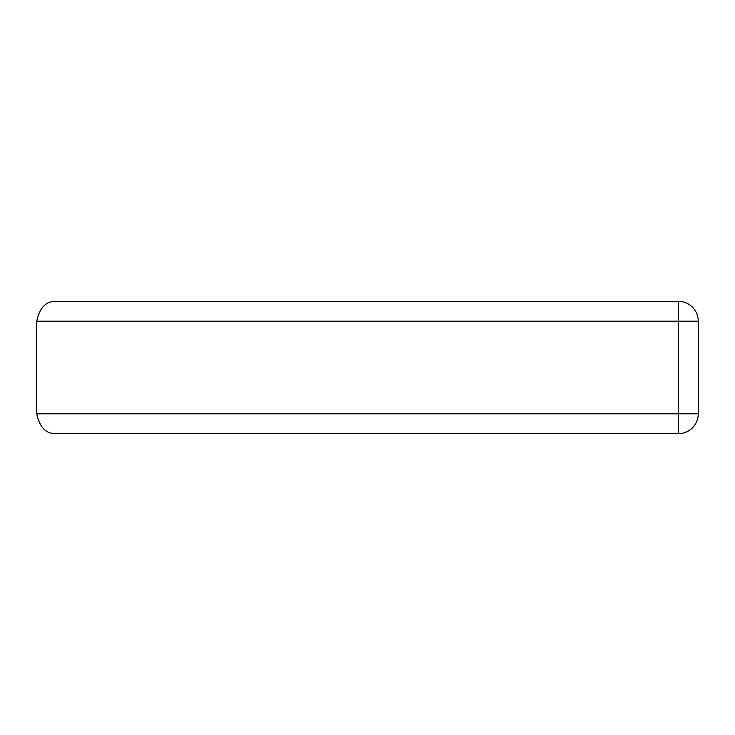 <?xml version="1.0" encoding="UTF-8"?>
<svg xmlns="http://www.w3.org/2000/svg" width="735" height="735" viewBox="0 0 735 735"><rect width="100%" height="100%" fill="white"/><g stroke="black" fill="none" stroke-linecap="round" stroke-linejoin="round"><path stroke-width="1.1" d="M56.595 301.35L678.405 301.35L56.595 301.35C46.222 300.863 39.607 307.478 36.75 321.195L36.75 413.805C39.607 427.522 46.222 434.137 56.595 433.65L678.405 433.65A19.845 19.845 0 0 0 698.25 413.805L698.25 321.195A19.845 19.845 0 0 0 678.405 301.35L678.405 321.195L698.25 321.195M698.25 413.805L678.405 413.805L678.405 433.65L56.595 433.65M36.75 321.195L678.405 321.195L678.405 413.805L36.75 413.805"/></g></svg>
